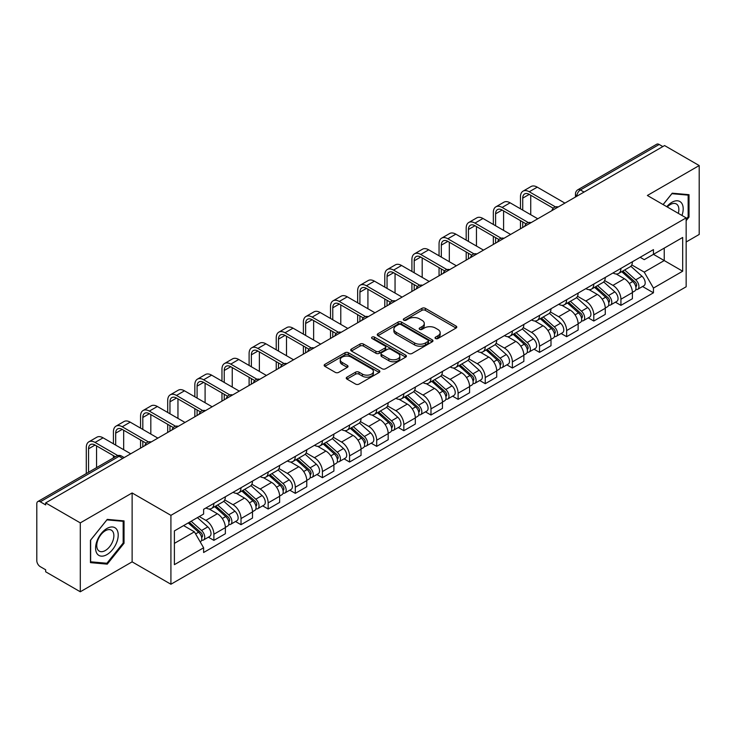<?xml version="1.0" encoding="UTF-8"?>
<svg xmlns="http://www.w3.org/2000/svg" width="736" height="736" viewBox="0 0 736 736"><rect width="100%" height="100%" fill="white"/><g stroke="black" fill="none" stroke-linecap="round" stroke-linejoin="round"><path stroke-width="1.1" d="M435.537 338.523A1.693 0.975 0 0 0 437.929 338.523L456.072 328.054A2.41 1.398 0 0 0 456.78 327.06A2.41 1.398 0 0 0 456.072 326.076L425.344 308.338A2.41 1.398 0 0 0 421.921 308.338L403.779 318.808A1.693 0.975 0 0 0 403.291 319.498A1.693 0.975 0 0 0 403.779 320.188A1.693 0.975 0 0 0 406.171 320.188L408.517 318.835A7.728 4.462 0 0 1 419.446 318.835L422.013 320.307A7.728 4.462 0 0 1 424.276 323.463A7.728 4.462 0 0 1 422.013 326.618L419.658 327.98A1.693 0.975 0 0 0 419.17 328.67A1.693 0.975 0 0 0 419.658 329.36A1.693 0.975 0 0 0 422.05 329.36L424.396 327.998A7.728 4.462 0 0 1 435.326 327.998L437.892 329.48A7.728 4.462 0 0 1 440.156 332.635A7.728 4.462 0 0 1 437.892 335.791L435.537 337.143A1.693 0.975 0 0 0 435.05 337.833A1.693 0.975 0 0 0 435.537 338.523L435.537 337.143M346.969 377.145A2.41 1.398 0 0 0 346.26 378.129A2.41 1.398 0 0 0 346.969 379.114L355.589 384.091A2.41 1.398 0 0 0 359.002 384.091L379.15 372.462A2.41 1.398 0 0 0 379.859 371.478A2.41 1.398 0 0 0 379.15 370.484L348.422 352.746A2.41 1.398 0 0 0 345.009 352.746L324.861 364.375A2.41 1.398 0 0 0 324.153 365.36A2.41 1.398 0 0 0 324.861 366.344L335.276 372.361A2.41 1.398 0 0 0 338.689 372.361L347.309 367.384A2.41 1.398 0 0 0 348.018 366.399A2.41 1.398 0 0 0 347.309 365.415L342.148 362.425A6.458 3.726 0 0 1 340.253 359.794A6.458 3.726 0 0 1 344.236 356.344A6.458 3.726 0 0 1 351.284 357.153L371.514 368.837A6.458 3.726 0 0 1 373.4 371.478A6.458 3.726 0 0 1 369.417 374.918A6.458 3.726 0 0 1 362.379 374.109L359.002 372.168A2.41 1.398 0 0 0 355.589 372.168L346.969 377.145L346.969 379.114L355.589 374.173L355.589 372.168M170.918 515.347L132.121 492.954L80.288 522.882L45.669 502.9L664.58 145.572L699.2 165.554L647.367 195.482L686.154 217.884L170.918 515.347L170.918 584.246L686.154 286.773L686.154 217.884M408.692 353.436A2.41 1.398 0 0 0 412.105 353.436L432.253 341.798A2.41 1.398 0 0 0 432.961 340.814A2.41 1.398 0 0 0 432.253 339.83L401.525 322.083A2.41 1.398 0 0 0 398.102 322.083L377.954 333.721A2.41 1.398 0 0 0 377.255 334.705A2.41 1.398 0 0 0 377.954 335.69L408.692 353.436M372.747 338.891A1.693 0.975 0 0 1 374.458 339.13L374.458 337.116L405.702 355.157A2.41 1.398 0 0 1 406.41 356.141A2.41 1.398 0 0 1 405.702 357.135L385.554 368.764A2.41 1.398 0 0 1 382.14 368.764L351.403 351.017L351.403 349.048A2.41 1.398 0 0 0 350.704 350.032A2.41 1.398 0 0 0 351.403 351.017M351.403 349.048L360.033 344.071A2.41 1.398 0 0 1 363.446 344.071L375.912 351.265A2.41 1.398 0 0 0 379.325 351.265L385.048 347.962A2.41 1.398 0 0 0 385.747 346.978A2.41 1.398 0 0 0 385.048 345.994L372.066 338.496A1.693 0.975 0 0 1 371.57 337.806A1.693 0.975 0 0 1 372.618 336.904A1.693 0.975 0 0 1 374.458 337.116M80.288 522.882L80.288 591.781L45.669 571.789L45.669 569.784L40.278 566.674A4.922 2.843 -120 0 1 36.8 560.648L36.8 503.801A4.922 2.843 -120 0 1 37.821 501.547L116.619 456.053A4.922 2.843 60 0 1 119.076 456.302L40.278 501.796A4.922 2.843 -120 0 0 37.821 501.547M686.154 241.988L699.2 234.453L699.2 165.554M80.288 591.781L132.121 561.853L170.918 584.246M45.669 502.9L45.669 504.905L40.278 501.796M584.044 192.068L580.391 189.962A4.922 2.843 60 0 0 577.935 189.713L656.733 144.219A4.922 2.843 60 0 1 659.189 144.468L580.391 189.962A4.922 2.843 120 0 0 576.914 195.988L576.914 196.19M662.842 146.574L659.189 144.468M620.926 268.392A11.316 6.532 60 0 1 618.58 273.479L630.062 266.846A11.316 6.532 -120 0 0 632.399 261.768M604.633 280.582L612.922 285.366A11.316 6.532 60 0 1 620.926 299.23L632.399 292.597A11.316 6.532 -120 0 0 624.404 278.742L616.188 273.994M632.399 292.597L632.399 298.724L620.926 305.357L615.416 302.174M618.58 273.479A11.316 6.532 60 0 1 613.005 272.964M620.926 299.23L620.926 305.357M593.786 284.059A11.316 6.532 60 0 1 591.44 289.147L602.922 282.514A11.316 6.532 -120 0 0 605.268 277.435M588.285 317.842L593.786 321.025L605.268 314.392L605.268 308.264A11.316 6.532 -120 0 0 597.264 294.409L589.048 289.662M591.44 289.147A11.316 6.532 60 0 1 585.874 288.632M577.493 296.249L585.782 301.033A11.316 6.532 60 0 1 593.786 314.898L593.786 321.025M566.646 299.727A11.316 6.532 60 0 1 564.31 304.805L575.791 298.181A11.316 6.532 -120 0 0 578.128 293.103M561.145 333.509L566.646 336.692L578.128 330.059L578.128 323.932A11.316 6.532 -120 0 0 570.133 310.077L561.908 305.33M564.31 304.805A11.316 6.532 60 0 1 558.734 304.299M550.353 311.917L558.652 316.701A11.316 6.532 60 0 1 566.646 330.565L566.646 336.692M539.516 315.394A11.316 6.532 60 0 1 537.17 320.473L548.651 313.849A11.316 6.532 -120 0 0 550.997 308.77M534.014 349.177L539.516 352.351L550.997 345.727L550.997 339.6A11.316 6.532 -120 0 0 542.993 325.744L534.778 320.997M537.17 320.473A11.316 6.532 60 0 1 531.604 319.967M523.222 327.584L531.512 332.368A11.316 6.532 60 0 1 539.516 346.233L539.516 352.351M512.376 331.062A11.316 6.532 60 0 1 510.039 336.14L521.511 329.516A11.316 6.532 -120 0 0 523.857 324.438M506.874 364.844L512.376 368.018L523.857 361.394L523.857 355.267A11.316 6.532 -120 0 0 515.853 341.412L507.638 336.665M510.039 336.14A11.316 6.532 60 0 1 504.464 335.634M496.082 343.252L504.381 348.036A11.316 6.532 60 0 1 512.376 361.891L512.376 368.018M485.245 346.73A11.316 6.532 60 0 1 482.899 351.808L494.38 345.184A11.316 6.532 -120 0 0 496.726 340.106M479.734 380.512L485.245 383.686L496.726 377.062L496.726 370.935A11.316 6.532 -120 0 0 488.722 357.07L480.507 352.332M482.899 351.808A11.316 6.532 60 0 1 477.324 351.302M468.952 358.92L477.241 363.704A11.316 6.532 60 0 1 485.245 377.559L485.245 383.686M458.105 362.397A11.316 6.532 60 0 1 455.759 367.476L467.24 360.852A11.316 6.532 -120 0 0 469.586 355.773M452.603 396.18L458.105 399.354L469.586 392.73L469.586 386.602A11.316 6.532 -120 0 0 461.582 372.738L453.367 368M455.759 367.476A11.316 6.532 60 0 1 450.193 366.97M441.812 374.587L450.101 379.371A11.316 6.532 60 0 1 458.105 393.226L458.105 399.354M430.965 378.065A11.316 6.532 60 0 1 428.628 383.143L440.11 376.519A11.316 6.532 -120 0 0 442.446 371.432M425.463 411.847L430.974 415.021L442.446 408.397L442.446 402.27A11.316 6.532 -120 0 0 434.452 388.406L426.227 383.668M428.628 383.143A11.316 6.532 60 0 1 423.053 382.637M414.672 390.246L422.97 395.039A11.316 6.532 60 0 1 430.974 408.894L430.974 415.021M403.834 393.732A11.316 6.532 60 0 1 401.488 398.811L412.97 392.187A11.316 6.532 -120 0 0 415.316 387.099M398.332 427.515L403.834 430.689L415.316 424.065L415.316 417.938A11.316 6.532 -120 0 0 407.312 404.073L399.096 399.335M401.488 398.811A11.316 6.532 60 0 1 395.922 398.305M387.541 405.913L395.83 410.706A11.316 6.532 60 0 1 403.834 424.562L403.834 430.689M376.694 409.4A11.316 6.532 60 0 1 374.357 414.478L385.839 407.845A11.316 6.532 -120 0 0 388.176 402.767M371.192 443.182L376.694 446.356L388.176 439.732L388.176 433.605A11.316 6.532 -120 0 0 380.181 419.741L371.956 414.994M374.357 414.478A11.316 6.532 60 0 1 368.782 413.963M360.401 421.581L368.699 426.374A11.316 6.532 60 0 1 376.694 440.229L376.694 446.356M349.563 425.068A11.316 6.532 60 0 1 347.217 430.146L358.699 423.513A11.316 6.532 -120 0 0 361.045 418.434M344.052 458.841L349.563 462.024L361.045 455.391L361.045 449.273A11.316 6.532 -120 0 0 353.041 435.408L344.825 430.661M347.217 430.146A11.316 6.532 60 0 1 341.651 429.631M333.27 437.248L341.559 442.042A11.316 6.532 60 0 1 349.563 455.897L349.563 462.024M322.423 440.735A11.316 6.532 60 0 1 320.077 445.814L331.559 439.18A11.316 6.532 -120 0 0 333.905 434.102M316.922 474.508L322.423 477.692L333.905 471.058L333.905 464.931A11.316 6.532 -120 0 0 325.901 451.076L317.685 446.329M320.077 445.814A11.316 6.532 60 0 1 314.511 445.298M306.13 452.916L314.419 457.7A11.316 6.532 60 0 1 322.423 471.564L322.423 477.692M295.292 456.403A11.316 6.532 60 0 1 292.946 461.481L304.428 454.848A11.316 6.532 -120 0 0 306.765 449.77M289.782 490.176L295.292 493.359L306.774 486.726L306.774 480.599A11.316 6.532 -120 0 0 298.77 466.744L290.554 461.996M292.946 461.481A11.316 6.532 60 0 1 287.371 460.966M278.999 468.584L287.288 473.368A11.316 6.532 60 0 1 295.292 487.232L295.292 493.359M268.152 472.061A11.316 6.532 60 0 1 265.806 477.149L277.288 470.516A11.316 6.532 -120 0 0 279.634 465.437M262.651 505.844L268.152 509.027L279.634 502.394L279.634 496.266A11.316 6.532 -120 0 0 271.63 482.411L263.414 477.664M265.806 477.149A11.316 6.532 60 0 1 260.24 476.634M251.859 484.251L260.148 489.035A11.316 6.532 60 0 1 268.152 502.9L268.152 509.027M241.012 487.729A11.316 6.532 60 0 1 238.676 492.816L250.157 486.183A11.316 6.532 -120 0 0 252.494 481.105M235.511 521.511L241.012 524.694L252.494 518.061L252.494 511.934A11.316 6.532 -120 0 0 244.499 498.079L236.274 493.332M238.676 492.816A11.316 6.532 60 0 1 233.1 492.301M224.719 499.919L233.018 504.703A11.316 6.532 60 0 1 241.012 518.567L241.012 524.694M213.882 503.396A11.316 6.532 60 0 1 211.536 508.475L223.017 501.851A11.316 6.532 -120 0 0 225.363 496.772M208.38 537.179L213.882 540.362L225.363 533.729L225.363 527.602A11.316 6.532 -120 0 0 217.359 513.746L209.144 508.999M211.536 508.475A11.316 6.532 60 0 1 205.97 507.969M199.272 516.552L205.878 520.37A11.316 6.532 60 0 1 213.882 534.235L213.882 540.362M640.145 257.296L644.23 259.661L682.677 237.461L664.24 248.106L664.24 260.562L644.23 272.108L631.764 264.914M174.395 543.37L194.396 531.824L203.614 547.786L174.395 564.659L174.395 530.914L203.614 514.041L203.614 509.321L653.448 249.614L653.448 254.334L682.677 271.207L653.448 288.08L644.23 272.108M682.677 237.461L682.677 271.207M203.614 547.786L203.614 552.506L653.448 292.799L653.448 288.08M686.154 220.644L689.025 217.074L689.025 194.69L672.235 193.191L663.09 204.562M132.121 492.954L132.121 561.853M90.464 562.644L107.254 564.144L124.034 543.26L124.034 520.886L107.254 519.386L90.464 540.261L90.464 562.644M194.396 531.824L183.614 525.596M642.556 286.506L653.448 292.799M688.151 216.568L689.025 217.074M105.478 563.123L107.254 564.144M123.17 542.763L124.034 543.26M436.218 338.762L437.892 337.796A7.728 4.462 0 0 0 440.156 334.641L440.156 332.635M424.276 323.463L424.276 325.478A7.728 4.462 0 0 1 422.013 328.633L420.339 329.599M456.044 328.072L425.344 310.344A2.41 1.398 0 0 0 421.921 310.344L404.46 320.427M432.225 341.817L401.525 324.098A2.41 1.398 0 0 0 398.102 324.098L377.991 335.708M427.984 341.504A1.693 0.975 0 0 0 428.481 340.814A1.693 0.975 0 0 0 427.984 340.124L401.01 324.548A1.693 0.975 0 0 0 398.618 324.548L396.143 325.984A7.728 4.462 0 0 0 393.88 329.13A7.728 4.462 0 0 0 396.143 332.286L414.58 342.939A7.728 4.462 0 0 0 425.509 342.939L427.984 341.504L427.984 343.519A1.693 0.975 0 0 0 428.481 342.829L428.481 340.814M393.88 329.13L393.88 331.145A7.728 4.462 0 0 0 396.143 334.3L396.143 332.286M427.984 343.519L425.509 344.945A7.728 4.462 0 0 1 414.58 344.945L396.143 334.3M351.44 351.035L360.033 346.076L360.033 344.071M385.747 346.978L385.747 348.984A2.41 1.398 0 0 1 385.048 349.968L379.325 353.271A2.41 1.398 0 0 1 375.912 353.271L363.446 346.076A2.41 1.398 0 0 0 360.033 346.076M374.458 339.13L405.674 357.153M388.847 358.736A6.458 3.726 0 0 0 395.885 359.545A6.458 3.726 0 0 0 399.869 356.095A6.458 3.726 0 0 0 397.974 353.455L390.853 349.342A2.41 1.398 0 0 0 387.43 349.342L381.717 352.645A2.41 1.398 0 0 0 381.009 353.63A2.41 1.398 0 0 0 381.717 354.614L388.847 358.736L388.847 360.741A6.458 3.726 0 0 0 395.885 361.551A6.458 3.726 0 0 0 399.869 358.101L399.869 356.095M381.009 353.63L381.009 355.635A2.41 1.398 0 0 0 381.717 356.629L381.717 354.614M388.847 360.741L381.717 356.629M373.4 371.478L373.4 373.483A6.458 3.726 0 0 1 369.417 376.924A6.458 3.726 0 0 1 362.379 376.124L359.002 374.173A2.41 1.398 0 0 0 355.589 374.173M340.253 359.794L340.253 361.799A6.458 3.726 0 0 0 342.148 364.44L342.148 362.425M347.309 365.415L347.309 367.384L342.148 364.44M379.15 370.484L379.15 372.462L348.422 354.752A2.41 1.398 0 0 0 345.009 354.752L324.889 366.362M621.708 271.667L632.767 281.538A6.146 3.551 60 0 1 634.699 291.042L632.399 292.367M622.003 271.934L627.201 274.933M622.822 271.023L635.131 282.008A2.953 1.702 60 0 1 636.051 286.571A2.953 1.702 60 0 1 635.784 286.672M624.662 269.965L635.72 279.827A6.146 3.551 60 0 1 637.652 289.34A6.146 3.551 60 0 1 635.794 289.533M630.826 266.257L641.985 276.212A6.146 3.551 60 0 1 643.917 285.724L637.652 289.34M522.726 210.1L522.726 198.15A9.228 5.327 60 0 1 524.639 193.927A9.228 5.327 60 0 1 529.248 194.378L553.214 208.214M564.908 203.118L537.252 187.146A12.42 7.176 -120 0 0 531.042 186.53L523.038 191.158A12.42 7.176 -120 0 0 520.462 196.843L520.462 208.794M555.459 206.899L529.248 191.765A12.42 7.176 -120 0 0 523.038 191.158M520.462 220.644L520.462 228.776M522.726 227.47L522.726 221.95M530.73 214.719L530.73 195.233M594.568 287.334L605.627 297.206A6.146 3.551 60 0 1 607.559 306.71L605.268 308.034M594.863 287.601L600.07 290.6M595.691 286.69L607.991 297.675A2.953 1.702 60 0 1 608.92 302.238A2.953 1.702 60 0 1 608.644 302.34M597.531 285.632L608.589 295.495A6.146 3.551 60 0 1 610.512 305.008A6.146 3.551 60 0 1 608.663 305.201M603.695 281.925L614.845 291.879A6.146 3.551 60 0 1 616.777 301.392L610.512 305.008M567.438 303.002L578.496 312.874A6.146 3.551 60 0 1 580.419 322.377L578.128 323.702M567.732 303.269L572.93 306.268M568.551 302.358L580.851 313.343A2.953 1.702 60 0 1 581.78 317.906A2.953 1.702 60 0 1 581.514 318.007M570.391 301.3L581.449 311.162A6.146 3.551 60 0 1 583.381 320.675A6.146 3.551 60 0 1 581.523 320.868M576.555 297.592L587.714 307.547A6.146 3.551 60 0 1 589.646 317.06L583.381 320.675M681.968 215.464A15.99 9.228 120 0 0 681.683 203.191A15.99 9.228 120 0 0 666.77 206.687M678.307 213.348A12.107 6.992 120 0 0 677.718 205.234A12.107 6.992 120 0 0 676.356 203.973A12.107 6.992 120 0 0 667.258 206.972M663.127 204.59L671.894 193.688L688.151 195.132L688.151 216.826L686.154 219.31M687.074 194.516L688.151 195.132M116.693 529.377A15.99 9.228 120 0 0 101.246 533.517A15.99 9.228 120 0 0 97.106 553.748A15.99 9.228 120 0 0 112.553 549.608A15.99 9.228 120 0 0 116.693 529.377M112.728 531.429A12.107 6.992 120 0 0 111.366 530.159A12.107 6.992 120 0 0 100.105 535.817A12.107 6.992 120 0 0 97.906 549.866A12.107 6.992 120 0 0 99.259 551.135A12.107 6.992 120 0 0 110.529 545.477A12.107 6.992 120 0 0 112.728 531.429M106.904 563.252L90.638 561.798L90.638 540.114L106.904 519.874L123.17 521.327L123.17 543.012L106.904 563.252M122.084 520.711L123.17 521.327M495.595 225.768L495.595 213.817A9.228 5.327 60 0 1 497.499 209.585A9.228 5.327 60 0 1 502.118 210.045L526.084 223.882M537.777 218.785L510.112 202.814A12.42 7.176 -120 0 0 503.902 202.198L495.908 206.816A12.42 7.176 -120 0 0 493.332 212.511L493.332 224.462M528.328 222.566L502.118 207.432A12.42 7.176 -120 0 0 495.908 206.816M493.332 236.311L493.332 244.444M495.595 243.138L495.595 237.618M503.59 230.386L503.59 210.901M468.455 241.426L468.455 229.476A9.228 5.327 60 0 1 470.368 225.253A9.228 5.327 60 0 1 474.978 225.713L498.944 239.55M510.637 234.453L482.982 218.482A12.42 7.176 -120 0 0 476.772 217.865L468.768 222.484A12.42 7.176 -120 0 0 466.192 228.178L466.192 240.129M501.188 238.234L474.978 223.1A12.42 7.176 -120 0 0 468.768 222.484M466.192 251.979L466.192 260.112M468.455 258.805L468.455 253.285M476.459 246.054L476.459 226.568M540.298 318.67L551.356 328.541A6.146 3.551 60 0 1 553.288 338.045L550.988 339.37M540.592 318.927L545.799 321.936M541.411 318.026L553.72 329.001A2.953 1.702 60 0 1 554.65 333.574A2.953 1.702 60 0 1 554.374 333.675M543.26 316.958L554.309 326.83A6.146 3.551 60 0 1 556.241 336.343A6.146 3.551 60 0 1 554.383 336.536M549.424 313.26L560.574 323.214A6.146 3.551 60 0 1 562.506 332.727L556.241 336.343M513.167 334.337L524.216 344.2A6.146 3.551 60 0 1 526.148 353.712L523.857 355.037M513.452 334.595L518.659 337.603M514.28 333.693L526.58 344.669A2.953 1.702 60 0 1 527.51 349.241A2.953 1.702 60 0 1 527.243 349.342M516.12 332.626L527.178 342.498A6.146 3.551 60 0 1 529.11 352.01A6.146 3.551 60 0 1 527.252 352.204M522.284 328.928L533.444 338.882A6.146 3.551 60 0 1 535.366 348.395L529.11 352.01M486.027 350.005L497.085 359.867A6.146 3.551 60 0 1 499.017 369.38L496.717 370.705M486.321 350.262L491.528 353.271M487.14 349.361L499.45 360.336A2.953 1.702 60 0 1 500.37 364.9A2.953 1.702 60 0 1 500.103 365.01M488.98 348.294L500.038 358.165A6.146 3.551 60 0 1 501.97 367.678A6.146 3.551 60 0 1 500.112 367.871M495.153 344.595L506.304 354.55A6.146 3.551 60 0 1 508.236 364.062L501.97 367.678M441.324 257.094L441.324 245.143A9.228 5.327 60 0 1 443.228 240.92A9.228 5.327 60 0 1 447.847 241.38L471.804 255.217M483.506 250.12L455.842 234.149A12.42 7.176 -120 0 0 449.632 233.533L441.628 238.151A12.42 7.176 -120 0 0 439.061 243.837L439.061 255.788M474.058 253.902L447.847 238.768A12.42 7.176 -120 0 0 441.628 238.151M439.061 267.646L439.061 275.779M441.324 274.473L441.324 268.944M449.319 261.722L449.319 242.236M414.184 272.762L414.184 260.811A9.228 5.327 60 0 1 416.098 256.588A9.228 5.327 60 0 1 420.707 257.048L444.673 270.885M456.366 265.788L428.711 249.817A12.42 7.176 -120 0 0 422.501 249.2L414.497 253.819A12.42 7.176 -120 0 0 411.921 259.504L411.921 271.455M446.918 269.569L420.707 254.435A12.42 7.176 -120 0 0 414.497 253.819M411.921 283.305L411.921 291.447M414.184 290.14L414.184 284.611M422.188 277.38L422.188 257.904M387.044 288.429L387.044 276.478A9.228 5.327 60 0 1 388.958 272.256A9.228 5.327 60 0 1 393.567 272.716L417.533 286.552M429.226 281.456L401.571 265.484A12.42 7.176 -120 0 0 395.361 264.868L387.357 269.486A12.42 7.176 -120 0 0 384.79 275.172L384.79 287.123M419.778 285.237L393.567 270.103A12.42 7.176 -120 0 0 387.357 269.486M384.79 298.972L384.79 307.114M387.044 305.808L387.044 300.279M395.048 293.048L395.048 273.571M458.887 365.672L469.945 375.535A6.146 3.551 60 0 1 471.877 385.048L469.586 386.372M459.181 365.93L464.388 368.938M460.009 365.028L472.31 376.004A2.953 1.702 60 0 1 473.239 380.567A2.953 1.702 60 0 1 472.972 380.678M461.849 363.961L472.908 373.833A6.146 3.551 60 0 1 474.84 383.336A6.146 3.551 60 0 1 472.981 383.539M468.013 360.263L479.164 370.217A6.146 3.551 60 0 1 481.096 379.721L474.84 383.336M359.913 304.097L359.913 292.146A9.228 5.327 60 0 1 361.818 287.923A9.228 5.327 60 0 1 366.436 288.383L390.402 302.22M402.095 297.114L374.44 281.152A12.42 7.176 -120 0 0 368.221 280.536L360.226 285.154A12.42 7.176 -120 0 0 357.65 290.84L357.65 302.79M392.647 300.904L366.436 285.77A12.42 7.176 -120 0 0 360.226 285.154M357.65 314.64L357.65 322.782M359.913 321.476L359.913 315.946M367.917 308.715L367.917 289.239M431.756 381.34L442.814 391.202A6.146 3.551 60 0 1 444.746 400.715L442.446 402.04M432.05 381.598L437.248 384.606M432.869 380.696L445.17 391.672A2.953 1.702 60 0 1 446.099 396.235A2.953 1.702 60 0 1 445.832 396.345M434.709 379.629L445.768 389.5A6.146 3.551 60 0 1 447.7 399.004A6.146 3.551 60 0 1 445.841 399.206M440.873 375.93L452.033 385.885A6.146 3.551 60 0 1 453.965 395.388L447.7 399.004M332.773 319.764L332.773 307.814A9.228 5.327 60 0 1 334.687 303.591A9.228 5.327 60 0 1 339.296 304.051L363.262 317.888M374.955 312.782L347.3 296.82A12.42 7.176 -120 0 0 341.09 296.203L333.086 300.822A12.42 7.176 -120 0 0 330.51 306.507L330.51 318.458M365.507 316.572L339.296 301.438A12.42 7.176 -120 0 0 333.086 300.822M330.51 330.308L330.51 338.44M332.773 337.143L332.773 331.614M340.777 324.383L340.777 304.897M404.616 397.008L415.674 406.87A6.146 3.551 60 0 1 417.606 416.383L415.316 417.708M404.91 397.265L410.118 400.274M405.738 396.364L418.039 407.339A2.953 1.702 60 0 1 418.968 411.902A2.953 1.702 60 0 1 418.692 412.013M407.578 395.296L418.637 405.168A6.146 3.551 60 0 1 420.56 414.672A6.146 3.551 60 0 1 418.71 414.874M413.742 391.598L424.893 401.552A6.146 3.551 60 0 1 426.825 411.056L420.56 414.672M305.642 335.432L305.642 323.481A9.228 5.327 60 0 1 307.547 319.258A9.228 5.327 60 0 1 312.165 319.718L336.131 333.546M347.824 328.449L320.16 312.487A12.42 7.176 -120 0 0 313.95 311.871L305.955 316.489A12.42 7.176 -120 0 0 303.379 322.175L303.379 334.126M338.376 332.24L312.165 317.106A12.42 7.176 -120 0 0 305.955 316.489M303.379 345.975L303.379 354.108M305.642 352.802L305.642 347.282M313.637 340.05L313.637 320.565M377.485 412.675L388.544 422.538A6.146 3.551 60 0 1 390.466 432.05L388.176 433.375M377.77 412.933L382.978 415.941M378.598 412.031L390.899 423.007A2.953 1.702 60 0 1 391.828 427.57A2.953 1.702 60 0 1 391.561 427.68M380.438 410.964L391.497 420.836A6.146 3.551 60 0 1 393.429 430.339A6.146 3.551 60 0 1 391.57 430.542M386.602 407.266L397.762 417.22A6.146 3.551 60 0 1 399.694 426.724L393.429 430.339M278.502 351.1L278.502 339.149A9.228 5.327 60 0 1 280.416 334.926A9.228 5.327 60 0 1 285.025 335.386L308.991 349.214M320.684 344.117L293.029 328.155A12.42 7.176 -120 0 0 286.819 327.538L278.815 332.157A12.42 7.176 -120 0 0 276.239 337.842L276.239 349.793M311.236 347.907L285.025 332.773A12.42 7.176 -120 0 0 278.815 332.157M276.239 361.643L276.239 369.776M278.502 368.469L278.502 362.949M286.506 355.718L286.506 336.232M350.345 428.343L361.404 438.205A6.146 3.551 60 0 1 363.336 447.718L361.036 449.043M350.64 428.6L355.847 431.609M351.458 427.699L363.768 438.674A2.953 1.702 60 0 1 364.688 443.238A2.953 1.702 60 0 1 364.421 443.348M353.308 426.632L364.357 436.494A6.146 3.551 60 0 1 366.289 446.007A6.146 3.551 60 0 1 364.43 446.209M359.472 422.933L370.622 432.878A6.146 3.551 60 0 1 372.554 442.391L366.289 446.007M251.362 366.767L251.362 354.816A9.228 5.327 60 0 1 253.276 350.594A9.228 5.327 60 0 1 257.894 351.044L281.851 364.881M293.554 359.784L265.889 343.813A12.42 7.176 -120 0 0 259.679 343.206L251.675 347.824A12.42 7.176 -120 0 0 249.108 353.51L249.108 365.461M284.096 363.566L257.894 348.441A12.42 7.176 -120 0 0 251.675 347.824M249.108 377.31L249.108 385.443M251.362 384.137L251.362 378.617M259.366 371.386L259.366 351.9M323.214 444.001L334.264 453.873A6.146 3.551 60 0 1 336.196 463.386L333.905 464.71M323.5 444.268L328.707 447.267M324.328 443.357L336.628 454.342A2.953 1.702 60 0 1 337.557 458.905A2.953 1.702 60 0 1 337.29 459.016M326.168 442.299L337.226 452.162A6.146 3.551 60 0 1 339.158 461.674A6.146 3.551 60 0 1 337.3 461.877M332.332 438.601L343.491 448.546A6.146 3.551 60 0 1 345.414 458.059L339.158 461.674M224.232 382.435L224.232 370.484A9.228 5.327 60 0 1 226.145 366.261A9.228 5.327 60 0 1 230.754 366.712L254.72 380.549M266.414 375.452L238.758 359.481A12.42 7.176 -120 0 0 232.548 358.874L224.544 363.492A12.42 7.176 -120 0 0 221.968 369.178L221.968 381.128M256.965 379.233L230.754 364.108A12.42 7.176 -120 0 0 224.544 363.492M221.968 392.978L221.968 401.111M224.232 399.804L224.232 394.284M232.236 387.053L232.236 367.568M296.074 459.669L307.133 469.54A6.146 3.551 60 0 1 309.065 479.053L306.765 480.378M296.369 459.936L301.576 462.935M297.188 459.025L309.497 470.01A2.953 1.702 60 0 1 310.417 474.573A2.953 1.702 60 0 1 310.15 474.683M299.028 457.967L310.086 467.829A6.146 3.551 60 0 1 312.018 477.342A6.146 3.551 60 0 1 310.16 477.535M305.201 454.259L316.351 464.214A6.146 3.551 60 0 1 318.283 473.726L312.018 477.342M197.092 398.102L197.092 386.152A9.228 5.327 60 0 1 199.005 381.929A9.228 5.327 60 0 1 203.614 382.38L227.58 396.216M239.274 391.12L211.618 375.148A12.42 7.176 -120 0 0 205.408 374.532L197.404 379.16A12.42 7.176 -120 0 0 194.838 384.845L194.838 396.796M229.825 394.901L203.614 379.767A12.42 7.176 -120 0 0 197.404 379.16M194.838 408.646L194.838 416.778M197.092 415.472L197.092 409.952M205.096 402.721L205.096 383.235M268.934 475.336L279.993 485.208A6.146 3.551 60 0 1 281.925 494.712L279.634 496.036M269.229 475.603L274.436 478.602M270.057 474.692L282.357 485.677A2.953 1.702 60 0 1 283.286 490.24A2.953 1.702 60 0 1 283.01 490.342M271.897 473.634L282.955 483.497A6.146 3.551 60 0 1 284.887 493.01A6.146 3.551 60 0 1 283.029 493.203M278.061 469.927L289.211 479.881A6.146 3.551 60 0 1 291.143 489.394L284.887 493.01M169.961 413.77L169.961 401.819A9.228 5.327 60 0 1 171.865 397.596A9.228 5.327 60 0 1 176.484 398.047L200.45 411.884M212.143 406.787L184.488 390.816A12.42 7.176 -120 0 0 178.268 390.2L170.274 394.827A12.42 7.176 -120 0 0 167.698 400.513L167.698 412.464M202.694 410.568L176.484 395.434A12.42 7.176 -120 0 0 170.274 394.827M167.698 424.313L167.698 432.446M169.961 431.14L169.961 425.62M177.956 418.388L177.956 398.903M241.804 491.004L252.862 500.876A6.146 3.551 60 0 1 254.794 510.379L252.494 511.704M242.098 491.271L247.296 494.27M242.917 490.36L255.217 501.345A2.953 1.702 60 0 1 256.146 505.908A2.953 1.702 60 0 1 255.88 506.009M244.757 489.302L255.815 499.164A6.146 3.551 60 0 1 257.747 508.677A6.146 3.551 60 0 1 255.889 508.87M250.921 485.594L262.08 495.549A6.146 3.551 60 0 1 264.012 505.062L257.747 508.677M142.821 429.438L142.821 417.487A9.228 5.327 60 0 1 144.734 413.255A9.228 5.327 60 0 1 149.344 413.715L173.31 427.552M185.003 422.455L157.348 406.484A12.42 7.176 -120 0 0 151.138 405.867L143.134 410.486A12.42 7.176 -120 0 0 140.558 416.18L140.558 428.131M175.554 426.236L149.344 411.102A12.42 7.176 -120 0 0 143.134 410.486M140.558 439.981L140.558 448.114M142.821 446.807L142.821 441.287M150.825 434.056L150.825 414.57M214.664 506.672L225.722 516.543A6.146 3.551 60 0 1 227.654 526.047L225.363 527.372M214.958 506.938L220.165 509.938M215.777 506.028L228.086 517.012A2.953 1.702 60 0 1 229.016 521.576A2.953 1.702 60 0 1 228.74 521.677M217.626 504.97L228.684 514.832A6.146 3.551 60 0 1 230.607 524.345A6.146 3.551 60 0 1 228.749 524.538M223.79 501.262L234.94 511.216A6.146 3.551 60 0 1 236.872 520.729L230.607 524.345M115.69 445.096L115.69 433.145A9.228 5.327 60 0 1 117.594 428.922A9.228 5.327 60 0 1 122.213 429.382L146.17 443.219M157.872 438.122L130.208 422.151A12.42 7.176 -120 0 0 123.998 421.535L115.994 426.153A12.42 7.176 -120 0 0 113.427 431.848L113.427 443.799M148.424 441.904L122.213 426.77A12.42 7.176 -120 0 0 115.994 426.153M113.427 455.648L113.427 457.902M123.685 449.724L123.685 430.238M188.204 522.946L198.591 532.211A6.146 3.551 60 0 1 200.514 541.714L200.21 541.889M188.306 522.882L193.025 525.605M189.318 522.302L200.946 532.671A2.953 1.702 60 0 1 201.876 537.243A2.953 1.702 60 0 1 201.609 537.344M191.167 521.235L201.544 530.5A6.146 3.551 60 0 1 203.476 540.012A6.146 3.551 60 0 1 201.618 540.206M197.423 517.62L207.81 526.884A6.146 3.551 60 0 1 209.732 536.397L203.476 540.012M88.55 472.264L88.55 448.813A9.228 5.327 60 0 1 90.464 444.59A9.228 5.327 60 0 1 95.073 445.05L115.377 456.771M130.732 453.79L103.077 437.819A12.42 7.176 -120 0 0 96.867 437.202L88.863 441.821A12.42 7.176 -120 0 0 86.287 447.506L86.287 473.561M117.806 455.566L95.073 442.437A12.42 7.176 -120 0 0 88.863 441.821M96.554 467.636L96.554 445.906M577.088 196.089L576.914 195.988A4.922 2.843 0 0 1 575.469 193.982L575.469 197.018M241.012 518.567L252.494 511.934M268.152 502.9L279.634 496.266M295.292 487.232L306.774 480.599M322.423 471.564L333.905 464.931M349.563 455.897L361.045 449.273M376.694 440.229L388.176 433.605M403.834 424.562L415.316 417.938M430.974 408.894L442.446 402.27M458.105 393.226L469.586 386.602M485.245 377.559L496.726 370.935M512.376 361.891L523.857 355.267M539.516 346.233L550.997 339.6M566.646 330.565L578.128 323.932M593.786 314.898L605.268 308.264M213.882 534.235L225.363 527.602M205.878 520.37L217.359 513.746M233.018 504.703L244.499 498.079M260.148 489.035L271.63 482.411M287.288 473.368L298.77 466.744M314.419 457.7L325.901 451.076M341.559 442.042L353.041 435.408M368.699 426.374L380.181 419.741M395.83 410.706L407.312 404.073M422.97 395.039L434.452 388.406M450.101 379.371L461.582 372.738M477.241 363.704L488.722 357.07M504.381 348.036L515.853 341.412M531.512 332.368L542.993 325.744M558.652 316.701L570.133 310.077M585.782 301.033L597.264 294.409M612.922 285.366L624.404 278.742M557.824 207.212A4.922 2.843 120 0 0 555.652 208.463M530.684 222.879A4.922 2.843 120 0 0 528.512 224.13M503.553 238.547A4.922 2.843 120 0 0 501.372 239.798M476.413 254.214A4.922 2.843 120 0 0 474.242 255.466M449.273 269.873A4.922 2.843 120 0 0 447.102 271.133M422.142 285.54A4.922 2.843 120 0 0 419.971 286.801M395.002 301.208A4.922 2.843 120 0 0 392.831 302.468M367.871 316.876A4.922 2.843 120 0 0 365.7 318.136M340.731 332.543A4.922 2.843 120 0 0 338.56 333.804M313.6 348.211A4.922 2.843 120 0 0 311.42 349.462M286.46 363.878A4.922 2.843 120 0 0 284.289 365.13M259.32 379.546A4.922 2.843 120 0 0 257.149 380.797M232.19 395.214A4.922 2.843 120 0 0 230.018 396.465M205.05 410.881A4.922 2.843 120 0 0 202.878 412.132M177.919 426.549A4.922 2.843 120 0 0 175.748 427.8M150.779 442.216A4.922 2.843 120 0 0 148.608 443.468M122.728 458.408L119.076 456.302A4.922 2.843 120 0 1 121.541 456.053A4.922 4.922 0 0 0 116.619 456.053M437.892 337.796L437.892 335.791M419.658 329.36L419.658 327.98M422.013 328.633L422.013 326.618M403.779 320.188L403.779 318.808M421.921 310.344L421.921 308.338M425.344 310.344L425.344 308.338M456.072 328.054L456.072 326.076M377.954 335.69L377.954 333.721M398.102 324.098L398.102 322.083M401.525 324.098L401.525 322.083M432.253 341.798L432.253 339.83M414.58 344.945L414.58 342.939M425.509 344.945L425.509 342.939M363.446 346.076L363.446 344.071M375.912 353.271L375.912 351.265M379.325 353.271L379.325 351.265M385.048 349.968L385.048 347.962M405.702 357.135L405.702 355.157M359.002 374.173L359.002 372.168M362.379 376.124L362.379 374.109M324.861 366.344L324.861 364.375M345.009 354.752L345.009 352.746M348.422 354.752L348.422 352.746M632.767 281.538L629.317 283.526M636.668 285.218L635.554 285.862M641.985 276.212L635.72 279.827M529.248 191.765L537.252 187.146M522.726 198.15L529.248 194.378M605.627 297.206L602.177 299.193M609.528 300.886L608.424 301.521M614.845 291.879L608.589 295.495M578.496 312.874L575.046 314.861M582.397 316.554L581.284 317.188M587.714 307.547L581.449 311.162M502.118 207.432L510.112 202.814M495.595 213.817L502.118 210.045M474.978 223.1L482.982 218.482M468.455 229.476L474.978 225.713M551.356 328.541L547.906 330.528M555.257 332.221L554.153 332.856M560.574 323.214L554.309 326.83M524.216 344.2L520.775 346.196M528.117 347.889L527.013 348.524M533.444 338.882L527.178 342.498M497.085 359.867L493.635 361.864M500.986 363.556L499.873 364.191M506.304 354.55L500.038 358.165M447.847 238.768L455.842 234.149M441.324 245.143L447.847 241.38M420.707 254.435L428.711 249.817M414.184 260.811L420.707 257.048M393.567 270.103L401.571 265.484M387.044 276.478L393.567 272.716M469.945 375.535L466.504 377.531M473.846 379.224L472.742 379.859M479.164 370.217L472.908 373.833M366.436 285.77L374.44 281.152M359.913 292.146L366.436 288.383M442.814 391.202L439.364 393.199M446.715 394.882L445.602 395.526M452.033 385.885L445.768 389.5M339.296 301.438L347.3 296.82M332.773 307.814L339.296 304.051M415.674 406.87L412.224 408.866M419.575 410.55L418.471 411.194M424.893 401.552L418.637 405.168M312.165 317.106L320.16 312.487M305.642 323.481L312.165 319.718M388.544 422.538L385.094 424.525M392.444 426.218L391.331 426.862M397.762 417.22L391.497 420.836M285.025 332.773L293.029 328.155M278.502 339.149L285.025 335.386M361.404 438.205L357.954 440.192M365.304 441.885L364.191 442.529M370.622 432.878L364.357 436.494M257.894 348.441L265.889 343.813M251.362 354.816L257.894 351.044M334.264 453.873L330.823 455.86M338.164 457.553L337.06 458.197M343.491 448.546L337.226 452.162M230.754 364.108L238.758 359.481M224.232 370.484L230.754 366.712M307.133 469.54L303.683 471.528M311.034 473.22L309.92 473.864M316.351 464.214L310.086 467.829M203.614 379.767L211.618 375.148M197.092 386.152L203.614 382.38M279.993 485.208L276.543 487.195M283.894 488.888L282.79 489.532M289.211 479.881L282.955 483.497M176.484 395.434L184.488 390.816M169.961 401.819L176.484 398.047M252.862 500.876L249.412 502.863M256.763 504.556L255.65 505.19M262.08 495.549L255.815 499.164M149.344 411.102L157.348 406.484M142.821 417.487L149.344 413.715M225.722 516.543L222.272 518.53M229.623 520.223L228.519 520.858M234.94 511.216L228.684 514.832M122.213 426.77L130.208 422.151M115.69 433.145L122.213 429.382M198.591 532.211L195.61 533.922M202.483 535.891L201.379 536.526M207.81 526.884L201.544 530.5M95.073 442.437L103.077 437.819M88.55 448.813L95.073 445.05M558.238 206.972A4.922 4.922 0 0 0 551.926 210.616M531.107 222.64A4.922 4.922 0 0 0 524.786 226.283M503.967 238.298A4.922 4.922 0 0 0 497.656 241.951M476.827 253.966A4.922 4.922 0 0 0 470.516 257.618M449.696 269.634A4.922 4.922 0 0 0 443.385 273.277M422.556 285.301A4.922 4.922 0 0 0 416.245 288.944M395.425 300.969A4.922 4.922 0 0 0 389.114 304.612M368.285 316.636A4.922 4.922 0 0 0 361.974 320.28M341.154 332.304A4.922 4.922 0 0 0 334.834 335.947M314.014 347.972A4.922 4.922 0 0 0 307.703 351.615M286.874 363.639A4.922 4.922 0 0 0 280.563 367.282M259.744 379.307A4.922 4.922 0 0 0 253.432 382.95M232.604 394.974A4.922 4.922 0 0 0 226.292 398.618M205.473 410.642A4.922 4.922 0 0 0 199.152 414.285M178.333 426.31A4.922 4.922 0 0 0 172.022 429.953M151.193 441.968A4.922 4.922 0 0 0 144.882 445.62M124.172 457.571L121.541 456.053M577.935 189.713A4.922 4.922 0 0 0 575.469 193.982"/></g></svg>
